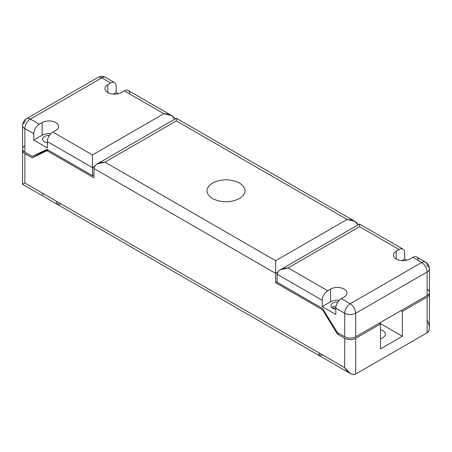 <?xml version="1.0" encoding="UTF-8"?>
<svg xmlns="http://www.w3.org/2000/svg" width="452" height="452" viewBox="0 0 452 452"><rect width="100%" height="100%" fill="white"/><g stroke="black" fill="none" stroke-linecap="round" stroke-linejoin="round"><path stroke-width="0.68" d="M280.364 269.765L359.555 224.045L403.009 249.131A7.769 4.486 -60 0 0 399.127 249.515L359.555 226.672L288.133 267.906L327.7 290.755A7.769 4.486 120 0 0 322.208 300.269L277.144 274.251C277.195 272.511 278.262 271.014 280.364 269.765L288.133 267.906L327.7 290.755L330.587 289.088A9.628 5.56 180 0 1 344.204 289.088A9.628 5.56 180 0 1 344.204 296.947L341.322 298.614A7.769 4.486 -60 0 0 335.825 308.128L344.712 313.259L344.712 336.785L337.345 332.531L322.621 308.535L277.144 282.28L277.144 274.251L322.208 300.269L322.208 306.614L335.825 314.473L335.825 308.128L344.712 313.259L344.712 336.785L337.345 332.531L322.621 308.535L277.144 282.28L277.144 274.251C277.81 270.403 281.472 268.29 288.133 267.906L359.555 226.672L359.555 224.045L359.555 226.672L359.555 224.045L359.555 226.672L399.127 249.515L396.24 251.182L396.24 259.041L396.24 251.182A9.628 5.56 0 0 0 393.421 255.114A9.628 5.56 0 0 0 399.365 260.25A9.628 5.56 0 0 0 409.862 259.041L412.744 257.38L421.631 262.51A7.769 4.486 -60 0 1 425.513 262.126A7.769 4.486 -60 0 1 427.123 265.68A7.769 4.486 180 0 1 429.4 268.855A7.769 4.486 180 0 1 427.123 272.025L355.701 313.259L355.701 336.785L427.123 295.551A7.769 4.486 0 0 0 427.123 289.207M26.487 118.706A7.769 7.769 0 0 0 22.6 125.436L22.6 148.957A7.769 4.486 180 0 0 24.877 152.132L32.245 156.381L46.968 149.386L92.445 175.647L93.937 174.783L92.445 175.647L92.445 167.619L94.536 166.409L92.445 167.619L92.445 154.929L163.867 113.689C169.856 113.966 173.483 115.797 174.76 119.187L171.636 115.548L163.867 113.689L124.3 90.846L121.413 92.513A9.628 5.56 180 0 1 107.796 92.513A9.628 5.56 180 0 1 107.796 84.648L110.678 82.982L101.796 77.851L30.369 119.091A7.769 4.486 -120 0 0 26.487 118.706A7.769 4.486 -120 0 0 24.877 122.26A7.769 4.486 0 0 0 22.6 125.436A7.769 4.486 0 0 0 24.877 128.605A7.769 4.486 -60 0 1 30.369 119.091A7.769 4.486 -120 0 0 26.487 118.706L97.909 77.467A7.769 4.486 60 0 1 101.796 77.851A7.769 4.486 -60 0 1 105.678 77.467A7.769 7.769 0 0 0 97.909 77.467A7.769 4.486 60 0 1 101.796 77.851L30.369 119.091L39.256 124.221L30.369 119.091A7.769 4.486 -60 0 0 24.877 128.605L24.877 152.132L32.245 156.381L46.968 149.386L92.445 175.647L92.445 167.619L47.381 141.6L47.381 147.945L33.759 140.08L33.759 133.735A7.769 4.486 -60 0 1 39.256 124.221L42.138 122.554L39.256 124.221A7.769 4.486 -60 0 0 33.759 133.735L24.877 128.605L24.877 152.132A7.769 4.486 180 0 1 24.877 145.787M171.636 115.548L128.182 90.462A7.769 4.486 -60 0 0 124.3 90.846L163.867 113.689L92.445 154.929L52.873 132.08L55.76 130.419A9.628 5.56 0 0 0 55.76 122.554A9.628 5.56 0 0 0 42.138 122.554L42.138 135.244L33.759 140.08L33.759 133.735L24.877 128.605A7.769 4.486 0 0 1 22.6 125.436M129.792 94.016A7.769 4.486 -60 0 0 124.3 90.846L121.413 92.513A9.628 5.56 180 0 1 110.921 93.717A9.628 5.56 180 0 1 104.977 88.581A9.628 5.56 180 0 1 107.796 84.648L107.796 92.513L107.796 84.648L110.678 82.982A7.769 4.486 120 0 1 116.175 86.157L116.175 92.502L118.283 93.717L116.175 92.502L113.407 94.095L116.175 92.502L116.175 86.157A7.769 4.486 120 0 0 114.565 82.597A7.769 4.486 120 0 0 110.678 82.982L101.796 77.851A7.769 4.486 -60 0 1 105.678 77.467L114.565 82.597M44.415 136.555A6.413 3.701 0 0 0 42.539 139.176A6.413 3.701 0 0 0 47.381 142.764A6.413 3.701 0 0 1 42.77 140.16A6.413 3.701 0 0 1 44.415 136.555A6.413 3.701 0 0 1 49.421 135.481A6.413 3.701 0 0 0 44.415 136.555M52.873 132.08A7.769 4.486 120 0 0 47.381 141.6L92.445 167.619L92.445 154.929L52.873 132.08A7.769 4.486 120 0 0 47.381 141.6L47.381 147.945L33.759 140.08L42.138 135.244L42.138 122.554A9.628 5.56 0 0 1 52.635 121.351A9.628 5.56 0 0 1 58.579 126.487A9.628 5.56 0 0 1 55.76 130.419L52.873 132.08M50.827 133.724A9.628 5.56 0 0 0 42.138 135.244A9.628 5.56 0 0 1 50.827 133.724M49.562 197.27L57.494 201.852L55.737 203.293C58.014 204.242 59.715 204.406 60.845 203.784L319.728 353.249L318.716 355.125L323.084 355.187L330.983 359.747M22.6 150.465A7.769 4.486 0 0 0 24.877 153.635L32.245 157.889L46.968 150.68L93.937 177.794L93.937 168.477L275.652 273.392L275.652 282.709L275.652 273.392L277.743 272.183L275.652 273.392L93.937 168.477L93.937 177.794L46.968 150.68L48.087 150.036L32.245 157.889L46.968 149.386L32.245 157.889L24.877 153.635L24.877 183.02L22.6 184.331L24.877 183.02L22.6 184.331L22.6 150.465A7.769 4.486 0 0 1 22.713 149.714A7.769 4.486 0 0 0 24.877 153.635L24.877 183.02L42.539 193.219M44.415 151.194C41.256 153.098 42.386 152.652 47.793 149.866L42.539 152.392L47.302 149.584L44.415 151.194M335.836 307.767L332.644 308.191L335.836 307.767M338.65 333.288L337.345 334.039L344.712 338.294L344.712 367.674L350.204 373.476C352.334 374.663 354.17 374.844 355.701 374.019L355.701 338.294A7.769 4.486 180 0 1 344.712 338.294L344.712 367.674C348.373 373.25 352.035 375.363 355.701 374.019L427.123 332.779L355.701 374.019L355.701 338.294A7.769 4.486 180 0 1 344.712 338.294L337.345 334.039L322.621 309.829L337.345 334.039L338.65 333.288M323.208 309.49L322.621 309.829L275.652 282.709L322.621 309.829L323.208 309.49M401.026 310.614L402.331 311.371L402.331 336.254L380.494 348.859L380.494 323.977L355.701 338.294L380.494 323.977L379.188 323.225L380.494 323.977L380.494 348.859L402.331 336.254L379.477 323.056L402.331 336.254L402.331 311.371L427.123 297.054L402.331 311.371L401.026 310.614M429.4 293.885L429.4 327.751C429.366 330.192 428.609 331.87 427.123 332.779L427.123 297.054A7.769 4.486 180 0 0 429.4 293.885A7.769 4.486 180 0 0 429.287 293.128A7.769 4.486 180 0 1 427.123 297.054L427.123 332.779C430.123 330.282 430.123 326.056 427.123 320.095M380.494 338.638A8.447 4.876 0 0 0 385.398 334.209A8.447 4.876 0 0 0 380.494 329.779A8.447 4.876 0 0 1 385.398 334.209A8.447 4.876 0 0 1 380.494 338.638M24.877 183.02L344.712 367.674L24.877 183.02M212.496 198.597C221.491 202.858 230.486 202.852 239.47 198.586C246.882 193.394 246.894 188.201 239.509 183.003C230.52 178.743 221.531 178.743 212.536 183.009C205.118 188.19 205.106 193.388 212.496 198.597C221.491 202.858 230.486 202.852 239.47 198.586C246.882 193.394 246.894 188.201 239.509 183.003C230.52 178.743 221.531 178.743 212.536 183.009C205.118 188.19 205.106 193.388 212.496 198.597M275.652 260.702L104.92 162.132L176.348 120.899L104.92 162.132L275.652 260.702L347.079 219.463L176.348 120.899L176.348 118.266L176.348 120.899L176.348 118.266L176.348 120.899L347.079 219.463L354.848 221.322L357.967 224.96C356.696 221.57 353.063 219.74 347.079 219.463L275.652 260.702L275.652 273.392L275.652 260.702M97.152 163.991C95.056 165.24 93.982 166.737 93.937 168.477C94.598 164.63 98.259 162.517 104.92 162.132L97.152 163.991L176.348 118.266L354.848 221.322M277.144 281.85L275.652 282.709L277.144 281.85M42.539 193.575L43.042 194.84M416.631 256.996A7.769 4.486 120 0 0 412.744 257.38L421.631 262.51L350.204 303.744A7.769 4.486 60 0 1 355.701 313.259L355.701 336.785L427.123 295.551A7.769 4.486 0 0 0 429.4 292.376L429.4 268.855A7.769 4.486 180 0 1 427.123 272.025L427.123 295.551L427.123 272.025A7.769 4.486 -120 0 0 421.631 262.51L350.204 303.744A7.769 4.486 60 0 1 355.701 313.259A7.769 4.486 180 0 1 344.712 313.259A7.769 4.486 -60 0 1 350.204 303.744L341.322 298.614L350.204 303.744A7.769 4.486 -60 0 0 344.712 313.259A7.769 4.486 180 0 0 355.701 313.259L427.123 272.025A7.769 4.486 -120 0 0 421.631 262.51A7.769 4.486 -60 0 1 425.513 262.126L416.631 256.996M403.009 249.131A7.769 4.486 -60 0 1 404.619 252.691A7.769 4.486 -60 0 0 399.127 249.515L396.24 251.182A9.628 5.56 0 0 0 396.24 259.041A9.628 5.56 0 0 0 409.862 259.041L412.744 257.38A7.769 4.486 120 0 1 418.241 260.55M331.887 307.603C332.853 306.399 334.22 306.021 335.994 306.479C334.22 306.021 332.853 306.399 331.887 307.603M344.712 336.785A7.769 4.486 0 0 0 355.701 336.785A7.769 4.486 0 0 1 344.712 336.785M406.732 260.25L404.619 259.03L401.856 260.629L404.619 259.03L404.619 252.691L404.619 259.03L406.732 260.25M335.825 309.298A6.413 3.701 180 0 1 330.983 305.705A6.413 3.701 180 0 1 337.87 302.015A6.413 3.701 180 0 0 331.067 305.117A6.413 3.701 180 0 0 335.825 309.298M322.208 306.614L335.825 314.473L335.825 308.128A7.769 4.486 -60 0 1 341.322 298.614L344.204 296.947A9.628 5.56 180 0 0 347.023 293.02A9.628 5.56 180 0 0 341.079 287.884A9.628 5.56 180 0 0 330.587 289.088L330.587 301.778A9.628 5.56 180 0 1 339.271 300.252A9.628 5.56 180 0 0 330.587 301.778L330.587 289.088L327.7 290.755A7.769 4.486 120 0 0 322.208 300.269L322.208 306.614L330.587 301.778L322.208 306.614M350.204 373.476L22.6 184.331M429.4 268.855A7.769 7.769 0 0 0 425.513 262.126"/></g></svg>
